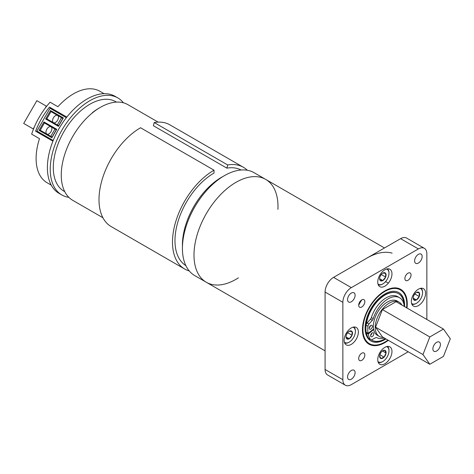 <?xml version="1.0" encoding="UTF-8"?>
<svg xmlns="http://www.w3.org/2000/svg" width="474" height="474" viewBox="0 0 474 474"><rect width="100%" height="100%" fill="white"/><g stroke="black" fill="none" stroke-linecap="round" stroke-linejoin="round"><path stroke-width="0.71" d="M277.924 209.378A59.392 34.288 120 0 0 265.689 179.391L254.117 172.708A59.392 34.288 120 0 0 194.725 206.996A59.392 34.288 120 0 0 194.725 275.578L206.297 282.261A59.392 34.288 120 0 0 238.386 277.859M206.297 213.679A59.392 34.288 120 0 0 206.297 282.261A59.392 34.288 120 0 1 197.19 234.666A59.392 34.288 120 0 1 235.993 182.33A59.392 34.288 120 0 1 265.689 179.391A59.392 34.288 120 0 0 206.297 213.679M392.134 253.122A59.392 34.288 120 0 0 367.083 258.016M426.855 319.476L426.855 253.815A11.98 6.92 120 0 0 424.372 248.329L406.597 238.067A11.98 6.92 120 0 0 400.607 238.659L333.56 277.367A11.98 6.92 120 0 0 325.081 292.043L325.081 369.465A11.98 6.92 120 0 0 327.564 374.952L345.345 385.214A11.98 6.92 120 0 0 351.335 384.621L408.197 351.791M424.372 248.329A11.98 6.92 120 0 0 418.382 248.921L351.335 287.635A11.98 6.92 120 0 0 342.862 302.311L342.862 379.727A11.98 6.92 120 0 0 345.345 385.214M379.834 364.275L379.834 364.275A10.055 5.807 120 0 0 389.889 358.468A10.055 5.807 120 0 0 389.889 346.855A10.055 5.807 120 0 0 379.834 352.662A10.055 5.807 120 0 0 379.834 364.275M346.233 344.876A10.055 5.807 120 0 0 346.233 344.882A10.055 5.807 120 0 0 356.288 339.07A10.055 5.807 120 0 0 356.288 327.457A10.055 5.807 120 0 0 346.233 333.263A10.055 5.807 120 0 0 346.233 344.876M379.834 286.687L379.834 286.687A10.055 5.807 120 0 0 389.889 280.881A10.055 5.807 120 0 0 389.889 269.268A10.055 5.807 120 0 0 379.834 275.074A10.055 5.807 120 0 0 379.834 286.687M413.429 306.086L413.429 306.086A10.055 5.807 120 0 0 423.483 300.279A10.055 5.807 120 0 0 423.483 288.666A10.055 5.807 120 0 0 413.429 294.473A10.055 5.807 120 0 0 413.429 306.086M405.78 280.537L405.78 280.537A4.355 2.512 120 0 0 410.134 278.025A4.355 2.512 120 0 0 410.134 272.994A4.355 2.512 120 0 0 405.78 275.507A4.355 2.512 120 0 0 405.78 280.537M359.582 360.548L359.582 360.548A4.355 2.512 120 0 0 363.943 358.036A4.355 2.512 120 0 0 363.943 353.006A4.355 2.512 120 0 0 359.582 355.518A4.355 2.512 120 0 0 359.582 360.548M359.582 307.211L359.582 307.211A4.355 2.512 120 0 0 363.943 304.693A4.355 2.512 120 0 0 363.943 299.663A4.355 2.512 120 0 0 359.582 302.181A4.355 2.512 120 0 0 359.582 307.211M406.988 308.005A31.675 18.29 120 0 0 400.696 289.341A31.675 18.29 120 0 0 369.021 307.626A31.675 18.29 120 0 0 369.021 344.207L369.021 344.207A31.675 18.29 120 0 0 388.33 340.32M348.668 302.033L348.668 302.033A5.333 3.075 120 0 0 354.001 298.958A5.333 3.075 120 0 0 354.001 292.802A5.333 3.075 120 0 0 348.668 295.877A5.333 3.075 120 0 0 348.668 302.033M415.716 263.325L415.716 263.325A5.333 3.075 120 0 0 421.048 260.244A5.333 3.075 120 0 0 421.048 254.094A5.333 3.075 120 0 0 415.716 257.169A5.333 3.075 120 0 0 415.716 263.325M348.668 379.455L348.668 379.455A5.333 3.075 120 0 0 354.001 376.374A5.333 3.075 120 0 0 354.001 370.224A5.333 3.075 120 0 0 348.668 373.299A5.333 3.075 120 0 0 348.668 379.455M360.418 301.014A31.675 18.29 120 0 0 358.99 303.484M429.811 364.269L422.98 354.552L429.811 336.955L443.468 329.069L450.3 338.78L443.468 356.383L429.811 364.269L382.399 336.896L375.574 327.184L422.98 354.552M375.574 327.184L382.399 309.581L429.811 336.955M382.399 309.581L396.063 301.695L443.468 329.069M439.908 342.607A5.333 3.075 120 0 0 439.309 342.05A5.333 3.075 120 0 0 433.977 345.131A5.333 3.075 120 0 0 433.977 351.281A5.333 3.075 120 0 0 438.936 348.799A5.333 3.075 120 0 0 439.908 342.607M383.211 337.364A19.795 11.429 -60 0 1 379.33 336.439A19.795 11.429 -60 0 1 377.108 334.377A19.795 11.429 -60 0 1 380.711 311.394A19.795 11.429 -60 0 1 399.132 302.151A19.795 11.429 -60 0 1 401.869 305.049M379.33 336.439L377.464 335.361A19.795 11.429 -60 0 1 375.242 333.299A19.795 11.429 -60 0 1 378.844 310.316A19.795 11.429 -60 0 1 397.265 301.073L399.132 302.151M406.579 307.768A31.017 17.905 120 0 0 406.793 304.112A31.017 17.905 120 0 0 384.858 291.445A31.017 17.905 120 0 0 362.93 329.436A31.017 17.905 120 0 0 384.858 342.098A31.017 17.905 120 0 0 387.922 340.083M406.793 304.112L406.793 303.573A31.675 18.29 120 0 0 400.465 289.205M368.79 344.065A31.675 18.29 120 0 0 384.396 342.364L384.858 342.098M361.781 299.87A31.675 18.29 120 0 0 358.682 305.238M404.589 306.619A27.942 16.134 120 0 0 398.83 292.577A27.942 16.134 120 0 0 370.887 308.704A27.942 16.134 120 0 0 370.887 340.972A27.942 16.134 120 0 0 385.931 338.934M404.358 306.482A27.942 16.134 120 0 0 398.711 292.505M370.775 340.901A27.942 16.134 120 0 0 385.7 338.797M387.797 282.664A31.017 17.905 120 0 0 385.427 281.752M370.472 325.662A2.246 1.298 -60 0 1 369.228 327.818M373.589 329.039L368.079 333.364L366.212 332.286A27.717 16.003 -60 0 1 366.094 325.176A2.643 1.523 -60 0 1 367.149 322.918L370.443 319.227A2.643 1.523 120 0 0 371.355 317.61A22.965 13.26 -60 0 1 397.716 296.659L399.582 297.737A22.965 13.26 -60 0 1 404.257 306.423M368.606 338.371L370.472 339.449A2.643 1.523 120 0 0 370.763 339.71L368.896 338.632A2.643 1.523 -60 0 1 368.606 338.371A27.717 16.003 -60 0 1 366.343 332.985L366.787 332.618M371.894 333.127A2.246 1.298 -60 0 1 370.65 335.284M371.095 328.897A2.246 1.298 -60 0 1 369.661 329.223A2.246 1.298 -60 0 1 369.661 326.633A2.246 1.298 -60 0 1 371.906 325.336A2.246 1.298 -60 0 1 372.303 326.936A2.246 1.298 -60 0 1 371.095 328.897M367.149 322.918L369.015 323.997L372.309 320.3L370.443 319.227M369.015 323.997A2.643 1.523 120 0 0 367.96 326.248L366.094 325.176M368.079 333.364A27.717 16.003 -60 0 1 367.96 326.248M370.472 339.449A27.717 16.003 -60 0 1 368.209 334.063L373.684 329.537M370.763 339.71A2.643 1.523 120 0 0 371.989 339.633L375.627 337.737A2.643 1.523 -60 0 1 376.83 337.642A22.965 13.26 -60 0 0 384.367 338.033M371.355 317.61L373.222 318.688A22.965 13.26 -60 0 1 399.582 297.737M373.222 318.688A2.643 1.523 -60 0 1 372.309 320.3M372.517 336.362A2.246 1.298 -60 0 1 371.083 336.688A2.246 1.298 -60 0 1 371.083 334.093A2.246 1.298 -60 0 1 373.328 332.801A2.246 1.298 -60 0 1 373.725 334.401A2.246 1.298 -60 0 1 372.517 336.362M366.343 332.985L368.209 334.063M371.569 340.065A26.817 15.482 -60 0 1 371.45 340A26.817 15.482 -60 0 1 371.172 339.834M366.503 332.855A26.817 15.482 -60 0 1 366.384 332.387M365.898 328.215A26.817 15.482 -60 0 1 377.405 300.943A26.817 15.482 -60 0 1 398.267 293.548A26.817 15.482 -60 0 1 398.385 293.613M366.39 324.098A26.817 15.482 -60 0 1 379.313 299.396A26.817 15.482 -60 0 1 398.504 293.684A26.817 15.482 -60 0 1 403.753 302.211A26.817 15.482 -60 0 1 404.038 304.835M385.398 338.632A26.817 15.482 -60 0 1 371.687 340.136A26.817 15.482 -60 0 1 371.201 339.834M421.036 288.233A9.237 5.333 -60 0 1 422.583 292.215A9.237 5.333 -60 0 1 422.577 292.446M416.249 303.407A9.237 5.333 -60 0 1 416.048 303.526A9.237 5.333 -60 0 1 411.829 304.178M411.551 303.324A8.686 5.013 120 0 0 416.445 303.301A8.686 5.013 120 0 0 422.583 292.665A8.686 5.013 120 0 0 420.16 288.417M416.48 292.458A4.574 2.643 120 0 0 416.439 292.476A4.574 2.643 120 0 0 413.66 295.912A4.574 2.643 120 0 0 413.209 298.075A4.574 2.643 120 0 0 413.624 299.669A4.574 2.643 120 0 0 416.403 299.965A4.574 2.643 120 0 0 419.223 296.511A4.574 2.643 120 0 0 419.259 292.754A4.574 2.643 120 0 0 416.48 292.458L419.259 292.754L419.223 296.511L416.403 299.965L413.624 299.669L413.215 297.814M413.802 295.586L415.028 293.673M413.251 298.146L416.403 299.965M415.023 294.087L419.223 296.511M387.442 268.835A9.237 5.333 -60 0 1 388.982 272.817A9.237 5.333 -60 0 1 388.982 273.048M382.648 284.009A9.237 5.333 -60 0 1 382.453 284.127A9.237 5.333 -60 0 1 378.234 284.779M377.956 283.926A8.686 5.013 120 0 0 382.844 283.902A8.686 5.013 120 0 0 388.982 273.267A8.686 5.013 120 0 0 386.559 269.025M382.844 273.077A4.574 2.643 120 0 0 380.041 276.561A4.574 2.643 120 0 0 379.609 278.682A4.574 2.643 120 0 0 380.041 280.294A4.574 2.643 120 0 0 382.844 280.549A4.574 2.643 120 0 0 385.646 277.065A4.574 2.643 120 0 0 385.646 273.332A4.574 2.643 120 0 0 382.844 273.077L385.646 273.332L385.646 277.065L382.844 280.549L380.041 280.294L379.621 278.416M380.207 276.182L381.446 274.256M379.644 278.7L382.844 280.549M381.446 274.636L385.646 277.065M353.841 327.03A9.237 5.333 -60 0 1 355.387 331.006A9.237 5.333 -60 0 1 355.382 331.237M349.054 342.204A9.237 5.333 -60 0 1 348.852 342.323A9.237 5.333 -60 0 1 344.634 342.975M344.355 342.121A8.686 5.013 120 0 0 349.249 342.098A8.686 5.013 120 0 0 355.387 331.462A8.686 5.013 120 0 0 352.964 327.214M349.249 331.273A4.574 2.643 120 0 0 346.447 334.757A4.574 2.643 120 0 0 346.014 336.872A4.574 2.643 120 0 0 346.447 338.489A4.574 2.643 120 0 0 349.249 338.738A4.574 2.643 120 0 0 352.046 335.254A4.574 2.643 120 0 0 352.046 331.522A4.574 2.643 120 0 0 349.249 331.273L352.046 331.522L352.046 335.254L349.249 338.738L346.447 338.489L346.02 336.611M346.607 334.371L347.845 332.452M346.05 336.89L349.249 338.738M347.845 332.831L352.046 335.254M387.442 346.429A9.237 5.333 -60 0 1 388.484 347.803A9.237 5.333 -60 0 1 388.982 350.404A9.237 5.333 -60 0 1 388.982 350.636M382.648 361.603A9.237 5.333 -60 0 1 382.453 361.721A9.237 5.333 -60 0 1 378.234 362.373M377.956 361.514A8.686 5.013 120 0 0 382.844 361.496A8.686 5.013 120 0 0 388.982 350.861A8.686 5.013 120 0 0 388.514 348.414A8.686 5.013 120 0 0 386.559 346.613M379.638 355.767L380.877 358.504L384.082 357.135L386.049 353.041L384.811 350.304A4.574 2.643 120 0 0 382.844 350.671A4.574 2.643 120 0 0 381.606 351.672A4.574 2.643 120 0 0 379.638 355.767A4.574 2.643 120 0 0 379.609 356.27A4.574 2.643 120 0 0 380.877 358.504A4.574 2.643 120 0 0 384.082 357.135A4.574 2.643 120 0 0 386.049 353.041A4.574 2.643 120 0 0 384.811 350.304L383.045 350.636M379.852 354.724L380.978 352.437M379.881 354.712L384.082 357.135M382.423 350.944L386.049 353.041M185.861 265.624A55.215 31.877 120 0 1 178.1 221.204A55.215 31.877 120 0 1 214.017 173.057L214.017 170.184L140.529 127.755A58.735 33.909 120 0 0 102.165 179.51A58.735 33.909 120 0 0 111.165 226.572L184.653 269.001A58.735 33.909 120 0 0 189.227 270.927M247.339 170.273A58.735 33.909 120 0 0 243.381 167.275L169.899 124.846A58.735 33.909 120 0 0 154.204 122.535L227.692 164.958L226.874 168.146A55.215 31.877 120 0 1 241.065 170.012M214.017 170.184A58.735 33.909 120 0 0 175.647 221.939A58.735 33.909 120 0 0 184.653 269.001M243.381 167.275A58.735 33.909 120 0 0 227.692 164.958M154.204 122.535L153.386 125.723L226.874 168.146M158.126 122.114L127.909 104.665A55.215 31.877 120 0 0 72.694 136.542A55.215 31.877 120 0 0 72.694 200.301L102.911 217.75M99.7 107.752A53.538 30.911 120 0 0 92.288 112.741L92.46 112.842M46.825 134.041A4.189 2.417 -60 0 1 46.843 129.201A4.189 2.417 -60 0 1 51.026 126.789L44.414 122.973L40.225 130.232L52.081 137.075L56.27 129.817L51.026 126.789A4.189 2.417 -60 0 1 51.038 131.618A4.189 2.417 -60 0 1 46.855 134.059M54.978 129.07L50.789 136.328M53.402 122.653A4.189 2.417 -60 0 1 53.414 117.819A4.189 2.417 -60 0 1 57.603 115.401L50.991 111.586L46.802 118.844L58.658 125.687L62.846 118.429L57.603 115.401A4.189 2.417 -60 0 1 57.609 120.23A4.189 2.417 -60 0 1 53.426 122.665M61.555 117.682L57.36 124.94M68.849 197.356A56.021 32.345 -60 0 1 61.839 194.962L58.995 193.321A56.021 32.345 -60 0 1 58.995 128.632A56.021 32.345 -60 0 1 115.01 96.293L117.854 97.934A56.021 32.345 -60 0 1 123.436 102.811M51.245 185.133L47.045 182.703A52.798 30.484 -60 0 1 39.484 138.663L31.663 134.148A52.798 30.484 -60 0 1 50.102 102.212L57.923 106.727A52.798 30.484 -60 0 1 99.842 91.251L104.043 93.674M52.916 141.187L35.568 131.174A52.798 30.484 -60 0 1 49.48 107.077L66.828 117.09L61.816 114.198L61.567 114.637L59.066 113.487M64.754 191.65L64.002 191.218A51.696 29.844 -60 0 1 64.002 131.523A51.696 29.844 -60 0 1 115.692 101.679L116.45 102.117M61.839 194.962A56.021 32.345 -60 0 1 61.839 130.279A56.021 32.345 -60 0 1 117.854 97.934M61.567 114.637L50.167 108.054L36.759 131.28L48.152 137.863L47.904 138.295M61.816 114.198L49.48 107.077M45.131 108.25L46.345 106.146L36.854 100.666L23.7 123.441L33.476 129.088M50.037 108.279L66.348 117.694M36.883 131.055L53.201 140.476M50.517 110.537L63.32 117.925L58.456 126.345L45.658 118.956L50.517 110.537L50.991 111.586L62.846 118.429L63.32 117.925M39.081 130.344L43.94 121.925L56.744 129.313L51.885 137.733L39.081 130.344L40.225 130.232M33.192 128.928L34.412 126.819M56.744 129.313L56.27 129.817L44.414 122.973L43.94 121.925M46.802 118.844L45.658 118.956M58.658 125.687L58.456 126.345M52.081 137.075L51.885 137.733M418.382 248.921L400.607 238.659M351.335 287.635L333.56 277.367M342.862 302.311L325.081 292.043M342.862 379.727L325.081 369.465M182.449 246.764A55.215 31.877 -60 0 1 223.023 176.482M384.479 247.973L265.689 179.391M325.081 350.843L206.297 282.261M422.583 292.665L422.583 292.215M416.445 303.301L416.048 303.526M388.982 273.267L388.982 272.817M382.844 283.902L382.453 284.127M355.387 331.462L355.387 331.006M349.249 342.098L348.852 342.323M388.982 350.861L388.982 350.404M382.844 361.496L382.453 361.721"/></g></svg>

